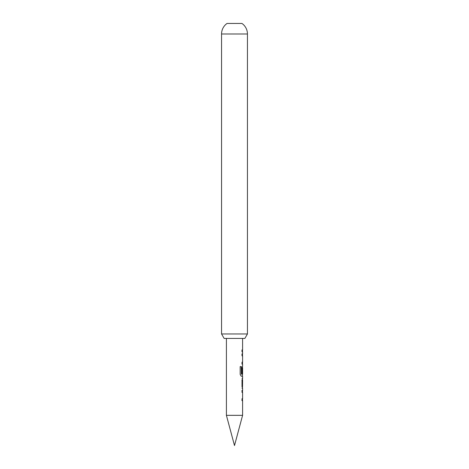 <?xml version="1.0" encoding="UTF-8"?>
<svg xmlns="http://www.w3.org/2000/svg" width="469" height="469" viewBox="0 0 469 469"><rect width="100%" height="100%" fill="white"/><g stroke="black" fill="none" stroke-linecap="round" stroke-linejoin="round"><path stroke-width="0.7" d="M242.596 415.329L234.5 445.55L226.404 415.329L242.596 415.329L242.596 400.579L242.01 400.585L242.01 398.714L242.596 398.709L242.596 392.412L242.01 392.406L242.016 390.536L242.596 390.536L242.596 388.408L242.016 386.661L242.016 380.095L242.602 378.348L242.596 376.226L241.289 376.226L240.181 374.473L240.181 366.6L241.359 366.6L241.353 374.016L242.596 374.145L242.596 367.831L242.508 373.289L242.016 373.289L242.016 367.913L242.596 366.16L242.596 364.038L242.016 364.038L242.016 362.162L242.596 362.162L242.596 355.854L242.01 355.854L242.01 353.978L242.596 353.984L242.596 351.861L242.01 351.856L242.01 349.985L242.596 349.991L242.596 338.43M244.865 338.43L224.135 338.43L221.556 333.969L247.444 333.969L244.865 338.43M227.049 23.45L241.951 23.45L227.049 23.45A12.874 12.874 0 0 0 221.556 33.997L221.556 333.969M241.951 23.45A12.874 12.874 0 0 1 247.444 33.997L247.444 333.969M226.404 415.329L226.404 338.43M242.596 349.991L242.022 349.997M242.602 378.348L242.027 378.348M242.027 380.224L242.596 380.224L242.526 386.538L242.596 380.224M242.027 388.408L242.596 388.408M241.893 349.985C242.655 349.991 242.661 349.991 241.904 349.997M241.893 353.978L242.491 353.984M241.898 364.038L242.496 364.038M241.248 366.6L241.424 374.145M242.367 376.226L241.183 376.226M242.397 367.831L242.379 373.289L241.898 373.289M241.312 374.145L242.385 374.016M242.526 380.224L241.91 380.224L242.397 380.224L242.526 386.538M241.898 390.536L242.496 390.536M241.893 400.585L242.496 400.579M247.444 33.997L221.556 33.997M242.473 351.861L242.473 349.991M242.473 364.038L242.473 362.162M242.473 355.854L242.473 353.984M242.473 376.226L242.473 374.145M242.473 367.831L242.473 366.183M242.473 388.385L242.473 386.538M242.473 380.224L242.473 378.372M242.473 400.579L242.473 398.709M242.473 392.412L242.473 390.536"/></g></svg>
